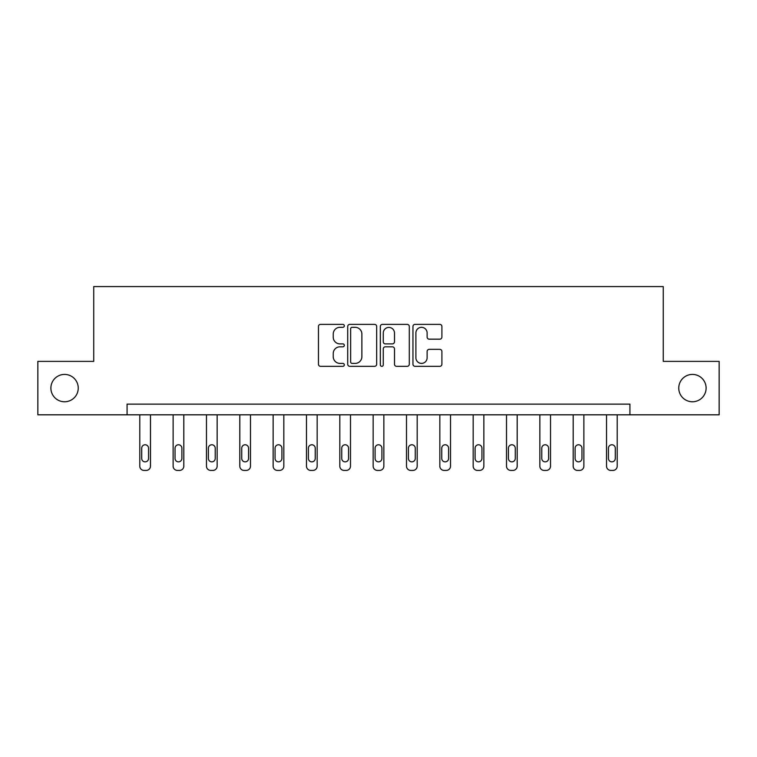 <?xml version="1.0" encoding="UTF-8"?>
<svg xmlns="http://www.w3.org/2000/svg" width="757" height="757" viewBox="0 0 757 757"><rect width="100%" height="100%" fill="white"/><g stroke="black" fill="none" stroke-linecap="round" stroke-linejoin="round"><path stroke-width="1.14" d="M678.755 388.095A13.673 13.673 0 0 0 692.437 401.768A13.673 13.673 0 0 0 706.111 388.095A13.673 13.673 0 0 0 692.437 374.422A13.673 13.673 0 0 0 678.755 388.095M50.889 388.095A13.673 13.673 0 0 0 64.563 401.768A13.673 13.673 0 0 0 78.245 388.095A13.673 13.673 0 0 0 64.563 374.422A13.673 13.673 0 0 0 50.889 388.095M344.312 325.841A1.467 1.467 0 0 0 342.836 324.375L320.552 324.375A2.101 2.101 0 0 0 318.451 326.475L318.451 364.231A2.101 2.101 0 0 0 320.552 366.331L342.836 366.331A1.467 1.467 0 0 0 344.312 364.865A1.467 1.467 0 0 0 342.836 363.398L339.959 363.398A6.709 6.709 0 0 1 333.241 356.679L333.241 353.538A6.709 6.709 0 0 1 339.959 346.82L342.836 346.82A1.467 1.467 0 0 0 344.312 345.353A1.467 1.467 0 0 0 342.836 343.886L339.959 343.886A6.709 6.709 0 0 1 333.241 337.177L333.241 334.026A6.709 6.709 0 0 1 339.959 327.317L342.836 327.317A1.467 1.467 0 0 0 344.312 325.841M439.808 339.164A2.101 2.101 0 0 0 441.899 337.064L441.899 326.475A2.101 2.101 0 0 0 439.808 324.375L415.054 324.375A2.101 2.101 0 0 0 412.953 326.475L412.953 364.231A2.101 2.101 0 0 0 415.054 366.331L439.808 366.331A2.101 2.101 0 0 0 441.899 364.231L441.899 351.437A2.101 2.101 0 0 0 439.808 349.337L429.21 349.337A2.101 2.101 0 0 0 427.118 351.437L427.118 357.787A5.611 5.611 0 0 1 421.507 363.398A5.611 5.611 0 0 1 415.896 357.787L415.896 332.929A5.611 5.611 0 0 1 421.507 327.317A5.611 5.611 0 0 1 427.118 332.929L427.118 337.064A2.101 2.101 0 0 0 429.21 339.164L439.808 339.164M127.072 414.808L37.85 414.808L37.85 361.382L93.736 361.382L93.736 286.581L663.264 286.581L663.264 361.382L719.15 361.382L719.15 414.808L629.928 414.808L629.928 404.124L127.072 404.124L127.072 414.808L629.928 414.808M376.664 326.475A2.101 2.101 0 0 0 374.564 324.375L349.81 324.375A2.101 2.101 0 0 0 347.718 326.475L347.718 364.231A2.101 2.101 0 0 0 349.81 366.331L374.564 366.331A2.101 2.101 0 0 0 376.664 364.231L376.664 326.475M382.436 324.375L407.19 324.375A2.101 2.101 0 0 1 409.282 326.475L409.282 364.231A2.101 2.101 0 0 1 407.19 366.331L396.592 366.331A2.101 2.101 0 0 1 394.492 364.231L394.492 348.92A2.101 2.101 0 0 0 392.4 346.82L385.37 346.82A2.101 2.101 0 0 0 383.269 348.92L383.269 364.865A1.467 1.467 0 0 1 381.802 366.331A1.467 1.467 0 0 1 380.336 364.865L380.336 326.475A2.101 2.101 0 0 1 382.436 324.375M352.119 327.317A1.467 1.467 0 0 0 350.652 328.784L350.652 361.922A1.467 1.467 0 0 0 352.119 363.398L355.165 363.398A6.709 6.709 0 0 0 361.874 356.679L361.874 334.026A6.709 6.709 0 0 0 355.165 327.317L352.119 327.317M394.492 333.033A5.611 5.611 0 0 0 388.88 327.421A5.611 5.611 0 0 0 383.269 333.033L383.269 341.786A2.101 2.101 0 0 0 385.37 343.886L392.4 343.886A2.101 2.101 0 0 0 394.492 341.786L394.492 333.033M150.473 414.808L150.473 466.142A4.277 4.277 149.4 0 1 146.196 470.419L144.067 470.419A4.277 4.277 149.4 0 1 139.79 466.142L139.79 414.808M148.552 458.449L148.552 448.191A3.416 3.416 149.4 0 0 145.136 444.775A3.416 3.416 149.4 0 0 141.71 448.191L141.71 458.449A3.416 3.416 149.4 0 0 145.136 461.865A3.416 3.416 149.4 0 0 148.552 458.449M183.809 414.808L183.809 466.142A4.277 4.277 149.4 0 1 179.541 470.419L177.403 470.419A4.277 4.277 149.4 0 1 173.126 466.142L173.126 414.808M181.888 458.449L181.888 448.191A3.416 3.416 149.4 0 0 178.472 444.775A3.416 3.416 149.4 0 0 175.047 448.191L175.047 458.449A3.416 3.416 149.4 0 0 178.472 461.865A3.416 3.416 149.4 0 0 181.888 458.449M217.155 414.808L217.155 466.142A4.277 4.277 149.4 0 1 212.878 470.419L210.739 470.419A4.277 4.277 149.4 0 1 206.462 466.142L206.462 414.808M215.225 458.449L215.225 448.191A3.416 3.416 149.4 0 0 211.809 444.775A3.416 3.416 149.4 0 0 208.393 448.191L208.393 458.449A3.416 3.416 149.4 0 0 211.809 461.865A3.416 3.416 149.4 0 0 215.225 458.449M250.491 414.808L250.491 466.142A4.277 4.277 149.4 0 1 246.214 470.419L244.076 470.419A4.277 4.277 149.4 0 1 239.808 466.142L239.808 414.808M248.57 458.449L248.57 448.191A3.416 3.416 149.4 0 0 245.145 444.775A3.416 3.416 149.4 0 0 241.729 448.191L241.729 458.449A3.416 3.416 149.4 0 0 245.145 461.865A3.416 3.416 149.4 0 0 248.57 458.449M283.828 414.808L283.828 466.142A4.277 4.277 149.4 0 1 279.551 470.419L277.412 470.419A4.277 4.277 149.4 0 1 273.145 466.142L273.145 414.808M281.907 458.449L281.907 448.191A3.416 3.416 149.4 0 0 278.481 444.775A3.416 3.416 149.4 0 0 275.065 448.191L275.065 458.449A3.416 3.416 149.4 0 0 278.481 461.865A3.416 3.416 149.4 0 0 281.907 458.449M317.164 414.808L317.164 466.142A4.277 4.277 149.4 0 1 312.887 470.419L310.758 470.419A4.277 4.277 149.4 0 1 306.481 466.142L306.481 414.808M315.243 458.449L315.243 448.191A3.416 3.416 149.4 0 0 311.827 444.775A3.416 3.416 149.4 0 0 308.402 448.191L308.402 458.449A3.416 3.416 149.4 0 0 311.827 461.865A3.416 3.416 149.4 0 0 315.243 458.449M350.5 414.808L350.5 466.142A4.277 4.277 149.4 0 1 346.233 470.419L344.094 470.419A4.277 4.277 149.4 0 1 339.817 466.142L339.817 414.808M348.58 458.449L348.58 448.191A3.416 3.416 149.4 0 0 345.164 444.775A3.416 3.416 149.4 0 0 341.738 448.191L341.738 458.449A3.416 3.416 149.4 0 0 345.164 461.865A3.416 3.416 149.4 0 0 348.58 458.449M383.846 414.808L383.846 466.142A4.277 4.277 149.4 0 1 379.569 470.419L377.431 470.419A4.277 4.277 149.4 0 1 373.154 466.142L373.154 414.808M381.916 458.449L381.916 448.191A3.416 3.416 149.4 0 0 378.5 444.775A3.416 3.416 149.4 0 0 375.084 448.191L375.084 458.449A3.416 3.416 149.4 0 0 378.5 461.865A3.416 3.416 149.4 0 0 381.916 458.449M417.183 414.808L417.183 466.142A4.277 4.277 149.4 0 1 412.906 470.419L410.767 470.419A4.277 4.277 149.4 0 1 406.5 466.142L406.5 414.808M415.262 458.449L415.262 448.191A3.416 3.416 149.4 0 0 411.836 444.775A3.416 3.416 149.4 0 0 408.42 448.191L408.42 458.449A3.416 3.416 149.4 0 0 411.836 461.865A3.416 3.416 149.4 0 0 415.262 458.449M450.519 414.808L450.519 466.142A4.277 4.277 149.4 0 1 446.242 470.419L444.113 470.419A4.277 4.277 149.4 0 1 439.836 466.142L439.836 414.808M448.598 458.449L448.598 448.191A3.416 3.416 149.4 0 0 445.173 444.775A3.416 3.416 149.4 0 0 441.757 448.191L441.757 458.449A3.416 3.416 149.4 0 0 445.173 461.865A3.416 3.416 149.4 0 0 448.598 458.449M483.855 414.808L483.855 466.142A4.277 4.277 149.4 0 1 479.588 470.419L477.449 470.419A4.277 4.277 149.4 0 1 473.172 466.142L473.172 414.808M481.935 458.449L481.935 448.191A3.416 3.416 149.4 0 0 478.519 444.775A3.416 3.416 149.4 0 0 475.093 448.191L475.093 458.449A3.416 3.416 149.4 0 0 478.519 461.865A3.416 3.416 149.4 0 0 481.935 458.449M517.192 414.808L517.192 466.142A4.277 4.277 149.4 0 1 512.924 470.419L510.786 470.419A4.277 4.277 149.4 0 1 506.509 466.142L506.509 414.808M515.271 458.449L515.271 448.191A3.416 3.416 149.4 0 0 511.855 444.775A3.416 3.416 149.4 0 0 508.43 448.191L508.43 458.449A3.416 3.416 149.4 0 0 511.855 461.865A3.416 3.416 149.4 0 0 515.271 458.449M550.538 414.808L550.538 466.142A4.277 4.277 149.4 0 1 546.261 470.419L544.122 470.419A4.277 4.277 149.4 0 1 539.845 466.142L539.845 414.808M548.607 458.449L548.607 448.191A3.416 3.416 149.4 0 0 545.191 444.775A3.416 3.416 149.4 0 0 541.775 448.191L541.775 458.449A3.416 3.416 149.4 0 0 545.191 461.865A3.416 3.416 149.4 0 0 548.607 458.449M583.874 414.808L583.874 466.142A4.277 4.277 149.4 0 1 579.597 470.419L577.459 470.419A4.277 4.277 149.4 0 1 573.191 466.142L573.191 414.808M581.953 458.449L581.953 448.191A3.416 3.416 149.4 0 0 578.528 444.775A3.416 3.416 149.4 0 0 575.112 448.191L575.112 458.449A3.416 3.416 149.4 0 0 578.528 461.865A3.416 3.416 149.4 0 0 581.953 458.449M617.21 414.808L617.21 466.142A4.277 4.277 149.4 0 1 612.933 470.419L610.804 470.419A4.277 4.277 149.4 0 1 606.527 466.142L606.527 414.808M615.29 458.449L615.29 448.191A3.416 3.416 149.4 0 0 611.864 444.775A3.416 3.416 149.4 0 0 608.448 448.191L608.448 458.449A3.416 3.416 149.4 0 0 611.864 461.865A3.416 3.416 149.4 0 0 615.29 458.449"/></g></svg>
